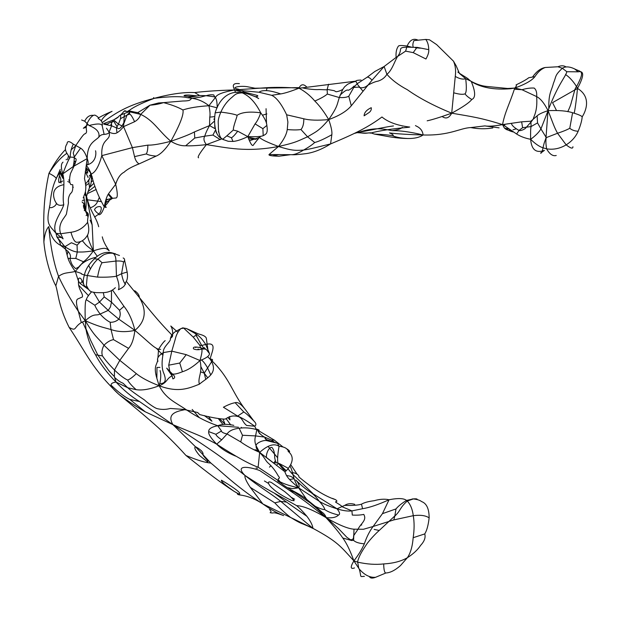 <?xml version="1.0" encoding="UTF-8"?>
<svg xmlns="http://www.w3.org/2000/svg" width="617" height="617" viewBox="0 0 617 617"><rect width="100%" height="100%" fill="white"/><g stroke="black" fill="none" stroke-linecap="round" stroke-linejoin="round"><path stroke-width="0.93" d="M185.979 455.469C210.813 475.19 220.246 482.263 233.974 491.271L240.445 495.042C247.957 496.091 255.423 499.06 262.834 503.942L312.95 528.345C312.58 525.229 310.582 521.234 306.957 516.352C302.924 511.593 299.492 508.038 296.677 505.67L274.21 493.06C265.063 488.155 255.338 482.293 245.042 475.491C216.814 452.978 207.243 447.61 172.945 424.666L145.319 411.847C138.154 407.914 129.331 402.076 118.834 394.348C145.743 416.382 165.04 432.139 185.979 455.469C197.17 460.22 205.438 462.735 210.783 463.012L195.635 446.909L172.945 424.666L139.465 401.528L129.84 399.446C124.757 397.047 118.495 392.296 111.052 385.178C110.967 383.566 112.626 382.525 116.027 382.062L127.742 387.754L136.141 389.666C142.203 390.607 149.877 389.296 159.155 385.741C167.855 382.424 166.073 378.699 172.104 375.869L171.873 373.771L169.791 371.565L168.711 365.195L171.796 351.15L163.358 352.585C158.345 355.754 156.548 358.654 157.975 361.269M210.783 463.012L211.06 463.213C221.518 471.743 236.55 486.875 262.834 503.942C270.585 509.38 277.126 513.113 282.447 515.141L283.596 515.604M296.677 505.67C302.924 505.809 312.649 509.75 325.861 517.493C311.292 505.747 299.037 496.631 289.103 490.16L259.626 470.486C248.165 466.313 234.329 464.832 245.042 475.491C244.417 477.265 246.16 481.214 250.263 487.345L262.834 503.942M145.319 411.847L129.84 399.446M139.465 401.528C131.514 396.754 123.701 390.268 116.027 382.062C107.08 372.946 100.247 363.853 95.527 354.775C91.046 347.71 87.869 339.288 86.002 329.524L85.269 320.74L81.297 322.575C73.546 327.288 76.763 331.753 69.158 327.403C87.444 354.821 91.725 368.264 118.834 394.348C113.443 389.466 110.852 386.412 111.052 385.178M235.517 456.071C227.457 452.739 221.179 448.775 216.683 444.163C235.864 456.626 249.677 464.308 258.13 467.192L280.187 481.877C284.568 484.168 290.723 486.15 298.636 487.816L306.472 499.122L311.408 503.904C316.814 508.593 316.883 508.123 325.861 517.493L327.789 518.704C339.782 525.391 348.528 528.885 354.019 529.185L363.405 529.278L373.108 526.494L382.447 513.66L389.057 499.755C384.73 498.783 379.748 499.107 374.126 500.711C368.442 501.42 364.223 502.577 361.485 504.174L362.588 508.716L351.921 510.899C347.787 511.4 342.821 510.699 337.013 508.794L309.279 491.433C305.531 488.996 301.003 485.17 295.697 479.972C298.829 483.335 299.808 485.949 298.636 487.816L319.274 501.297C322.776 505.207 324.604 507.968 324.758 509.573C322.876 509.634 319.706 508.547 315.264 506.31L294.355 492.119L289.103 490.16M256.04 428.877L254.69 426.2C247.602 421.172 241.918 417.802 237.638 416.082L223.4 407.235C228.128 404.729 232.046 403.217 235.146 402.708L243.808 411.979C245.79 413.112 249.114 416.082 253.772 420.887C256.256 423.231 256.556 425.005 254.69 426.2L246.677 425.491C242.388 422.059 243.229 419.167 238.756 416.714C231.12 414.377 227.125 418.218 225.097 419.128C219.791 419.059 211.33 417.547 199.723 414.585L197.656 412.518L184.892 409.68C175.552 411.446 166.713 414.177 172.945 424.666C193.946 433.566 202.353 436.196 216.683 444.163C210.767 438.039 208.114 433.859 208.723 431.622C208.446 428.954 211.454 426.987 217.739 425.722C207.32 422.19 196.892 416.891 186.457 409.842L186.018 409.58C175.297 402.23 165.958 398.921 159.155 385.741L159.849 383.234C160.975 377.897 161.052 373.663 160.065 370.532M302.839 523.941C300.541 523.231 296.337 520.972 290.229 517.185C284.105 512.203 278.961 507.429 274.804 502.863L280.774 501.382L312.95 528.345C337.553 541.664 340.175 545.875 353.888 560.876C350.225 550.665 346.53 543.053 342.797 538.016C339.227 532.672 333.581 525.831 325.861 517.493L326.979 517.717L327.789 518.704M250.263 487.345L274.804 502.863M245.042 475.491C260.035 487.445 268.711 491.926 280.774 501.382L286.535 502.091L306.957 516.352M127.742 387.754C131.089 390.723 136.743 394.849 144.71 400.124C145.828 401.567 154.281 407.922 157.181 408.647C161.561 409.719 165.95 409.657 170.354 408.462L186.018 409.58M230.28 453.557L230.82 453.163M328.591 520.416L328.93 519.398M313.39 528.63L307.814 526.016M306.472 499.122C300.448 494.263 291.579 490.415 287.329 487.646L292.767 488.672L298.636 487.816C286.828 477.589 286.982 476.802 284.784 471.666L259.657 452.4L258.13 467.192M274.21 493.06L286.535 502.091M172.328 373.925L172.282 373.91C175.236 376.385 175.429 378.044 172.868 378.869L172.104 375.869L166.675 368.118L172.328 373.925C174.033 374.504 177.395 373.779 182.424 371.75C188.054 370.007 193.915 366.267 200.001 360.536C201.798 354.158 202.391 350.363 201.774 349.137L201.612 348.698L204.813 348.952L206.379 349.592L209.541 353.695C209.248 356.009 206.07 358.292 200.001 360.536C202.908 373.038 197.455 377.373 199.376 384.19C188.825 388.34 178.328 393.014 159.155 385.741C148.944 381.776 141.332 377.743 136.342 373.64L119.798 360.351L103.988 345.242C97.177 336.735 95.812 338.155 85.269 320.74L78.336 311.307C70.022 298.613 63.42 286.967 58.546 276.347L55.846 285.825C52.638 280.38 45.535 261.739 43.876 241.98C44.563 234.568 46.182 229.439 48.743 226.593C50.501 246.661 53.764 263.243 58.546 276.347C64.484 272.197 66.968 273.331 75.297 271.457L78.482 281.205L80.164 283.481L88.2 289.203M116.027 382.062L114.392 376.609L114.5 370.007C119.683 375.09 124.056 378.437 127.611 380.049C128.961 382.617 131.807 385.818 136.141 389.666M127.611 380.049C129.593 379.478 132.501 377.342 136.342 373.64M160.628 349.369L158.53 349.291C153.031 347.163 149.437 342.597 134.907 330.373C133.827 339.011 131.714 345.011 128.575 348.374L119.798 360.351L114.5 370.007C109.101 364.524 105.091 359.827 102.453 355.909L95.527 354.775M102.453 355.909C101.396 352.677 101.913 349.114 103.988 345.242C107.173 342.042 110.35 340.175 113.52 339.643L110.998 329.547C118.055 332.008 126.022 332.285 134.907 330.373C145.573 321.488 147.07 310.544 139.396 297.548C155.137 316.976 161.623 324.488 172.613 335.71C172.899 331.391 172.29 328.159 170.793 326L177.827 332.262M69.158 327.403C58.453 306.101 58.368 293.815 55.846 285.825M88.447 295.643L78.567 285.046M192.172 409.457L199.337 417.647M294.664 499.222L291.093 497.256M268.202 483.25L264.423 480.967M360.637 525.113L361.747 524.998L360.953 524.681M354.513 567.933C350.402 569.445 350.201 567.085 353.888 560.876C358.492 554.914 361.978 549.23 364.346 543.816C359.048 543.392 355.461 542.235 353.595 540.361L354.019 529.185M277.712 481.106L281.583 483.666M290.121 489.304L294.355 492.119M264.585 437.106C260.652 435.224 256.417 430.08 258.446 430.28C259.726 430.358 259.186 429.987 256.819 429.17L256.795 429.648L274.287 440.091L271.488 440.006L264.585 437.106L255.585 435.911L242.489 435.255L239.134 428.26C233.049 428.985 229.03 430.897 227.071 433.975L221.704 439.836L216.683 444.163M242.489 435.255L240.723 441.911C245.682 445.528 251.998 449.029 259.657 452.4C267.732 445.135 274.195 443.099 279.054 446.292C277.457 455.13 276.671 465.38 279.408 463.591L278.406 463.444L276.64 465.087M221.704 439.836C218.009 437.322 216.073 435.471 215.911 434.291L208.723 431.622M215.911 434.291L221.48 430.974L217.739 425.722C222.243 424.033 227.611 423.91 233.828 425.375M172.282 373.91L171.873 373.771M235.146 402.708C237.769 401.729 241.347 404.235 245.867 410.236L253.772 420.887M199.376 384.19C206.934 377.72 219.459 373.138 210.135 359.163C230.21 377.727 231.583 392.181 245.867 410.236M159.973 367.385L156.98 367.454L156.857 378.306L159.155 385.741M86.287 299.685C85.185 300.572 84.845 307.598 85.269 320.74C99.175 326.702 101.134 326.779 110.998 329.547L110.165 322.236C106.934 320.678 103.579 317.956 100.108 314.053C97.293 310.189 95.542 307.258 94.856 305.268L86.287 299.685C86.789 297.756 88.555 295.134 91.586 291.818M67.176 254.782L68.063 251.219M208.392 416.514L211.94 421.218L204.273 415.557M293.9 478.753L289.635 479.532M379.216 530.458L374.18 529.401M288.016 468.851L291.764 473.416C291.108 471.481 299.314 473.763 298.898 476.956C313.066 488.826 325.228 496.369 335.386 499.593L332.494 498.413M369.683 577.049C370.586 578.337 372.56 578.422 375.591 577.296C369.853 577.759 364.408 575.005 359.248 569.021L353.888 560.876L357.69 562.149C367.084 564.254 375.761 564.848 383.705 563.915C383.797 569.861 384.53 572.885 385.903 572.977L375.591 577.296M342.797 538.016L351.551 540.507L353.595 540.361M324.758 509.573C327.928 511.794 332.524 513.606 338.548 515.018C336.342 517.277 332.486 518.18 326.979 517.717M279.408 463.591L288.363 468.334C286.535 470.578 285.339 471.689 284.784 471.666M289.89 465.858C293.723 472.522 291.995 477.782 298.636 487.816M239.134 428.26C244.61 427.411 250.494 427.874 256.795 429.648L255.585 435.911C254.559 439.196 254.713 442.443 256.047 445.659L259.657 452.4M259.996 433.89L259.086 433.011M238.47 427.265L217.739 425.722M259.495 433.442L258.006 430.782M243.808 411.979L237.638 416.082M207.59 356.618L210.135 359.163C211.161 353.163 218.256 341.348 205.7 344.463L209.541 353.695M200.001 360.536L186.249 354.652L179.748 363.035L168.711 365.195M182.424 371.75L179.748 363.035M241.748 428.021L241.309 427.326M207.698 377.82L204.242 373.146L205.777 379.478M211.793 361.493L204.242 373.146L200.764 366.39M210.135 359.163C212.541 359.071 213.166 359.734 212.009 361.153M171.896 335.849L172.613 335.71M113.52 339.643L128.575 348.374M85.269 320.74C94.509 312.495 95.674 316.174 100.108 314.053L108.23 310.397L99.484 302.083L93.753 292.481M94.856 305.268L99.484 302.083L104.211 296.931L103.309 292.72M83.017 280.835L80.164 283.481M75.297 271.457L83.434 261.747L75.806 258.43L77.287 252.021C73.924 251.682 69.798 249.916 64.901 246.707L56.849 236.905C58.939 239.604 60.173 242.412 60.559 245.327L64.901 246.707L68.032 258.376C69.258 262.171 71.68 266.529 75.297 271.457C80.303 272.922 82.331 273.755 81.382 273.948L84.406 275.074C85.524 269.529 88.84 264.13 94.355 258.885L97.987 259.078L102.06 262.711C100.278 265.495 98.774 270.292 97.548 277.11L84.406 275.074C82.794 280.203 82.886 283.859 84.676 286.049L87.167 287.499M60.559 245.327C54.427 242.242 50.486 236.002 48.743 226.593M65.402 149.669C59.857 155.291 54.381 163.173 48.959 173.323C42.65 201.906 43.745 221.472 43.876 241.98M66.983 153.209C60.929 157.266 54.921 163.968 48.959 173.323C52.993 175.251 55.437 176.979 56.294 178.506L56.216 179.092M156.487 348.374L159.911 352.045M160.497 352.662L162.957 355.245M222.876 424.38L218.387 418.658M281.73 467.447L282.216 466.814M354.736 504.32C350.795 503.217 347.456 503.572 344.726 505.385L337.013 508.794C339.782 512.21 340.291 514.285 338.548 515.018M429.139 517.871C428.283 525.26 426.825 530.612 424.758 533.921L413.174 537.708C414.369 529.733 414.408 522.391 413.282 515.681C420.401 514.755 425.684 515.488 429.139 517.871C429.131 508.863 426.64 503.441 421.65 501.598C419.984 500.256 417.2 499.361 413.313 498.929L406.541 500.418C403.827 498.22 398.004 497.996 389.057 499.755C378.36 504.606 369.537 507.598 362.588 508.716M309.279 491.433C312.572 493.322 315.904 496.616 319.274 501.297C323.74 504.066 329.655 506.565 337.013 508.794M271.488 440.006L273.971 441.803M256.047 445.659C255.97 443.099 263.575 439.62 267.053 440.7L277.534 443.284L279.054 446.292C282.632 446.646 285.162 447.479 286.643 448.783L286.751 448.798C288.864 450.194 289.805 451.158 289.589 451.683L287.167 449.508M259.688 433.504L261.014 434.653M264.978 438.432L267.169 440.708M277.457 457.521L268.025 446.361M290.622 464.501L297.193 474.35M182.732 327.858L186.481 328.545L195.543 333.704C199.144 335.741 202.53 339.327 205.7 344.463L201.69 345.451L204.458 348.913M195.149 347.109L195.844 347.556L195.134 347.109M199.09 349.716L198.042 349.029L199.052 349.723M204.898 348.967L201.774 349.137C198.404 349.993 195.674 349.901 193.568 348.86C192.373 346.623 196.113 346.661 200.656 347.803L199.746 345.235L193.36 337.252L183.704 328.121L182.887 327.82L180.766 328.699C177.943 331.568 176.084 335.162 175.197 339.473L171.796 351.15L186.249 354.652M204.289 348.898L200.656 347.811L201.612 348.698M255.037 449.7L258.631 450.934M229.509 416.583L229.979 419.884L227.704 417.547M171.457 335.432L172.467 336.597L170.377 338.448M126.331 281.437L139.396 297.548C139.326 295.173 137.761 292.898 134.707 290.723M110.165 322.236C113.297 322.444 116.189 321.426 118.842 319.166L134.907 330.373C132.416 320.246 128.76 312.225 123.948 306.317L112.502 289.998M97.278 256.302L93.383 250.849C88.995 241.787 87.113 236.404 87.737 234.715M83.434 261.747C86.411 259.68 89.72 256.047 93.383 250.849C106.579 246.553 106.132 248.643 109.116 250.672L109.186 250.787M60.736 237.522L56.849 236.905L56.031 233.342C50.463 226.123 45.349 225.259 49.499 207.351M68.032 258.376L75.806 258.43M60.227 169.39L56.294 178.506M71.055 149.877L75.459 146.113M204.242 373.146L200.61 371.881M92.157 176.524L91.47 177.233M86.665 214.755L86.125 215.595M84.174 204.057L82.069 201.921M223.045 419.182L224.789 423.532M424.758 533.921C425.769 537.469 424.434 541.24 420.74 545.235C417.724 549.801 413.259 553.973 407.351 557.729L400.472 565.588C395.065 570.324 390.214 572.792 385.903 572.977M344.726 505.385C352.623 505.624 358.207 505.223 361.485 504.174M413.313 498.929L407.289 501.035C399.484 507.976 401.173 510.105 394.818 516.097L393.8 519.907L413.282 515.681C412.464 509.318 410.467 504.436 407.289 501.035L406.541 500.418C401.736 503.356 398.212 506.195 395.991 508.932L382.447 513.66M394.818 516.097L395.991 508.932M193.36 337.252C194.81 335.509 195.951 335.232 196.777 336.427L195.543 333.704M196.777 336.427L201.69 345.451L199.746 345.235M119.544 310.274L111.469 302.183L110.458 306.904L108.23 310.397L118.842 319.166C120.392 316.251 120.631 313.289 119.544 310.274L123.948 306.317M104.211 296.931L111.469 302.183L111.476 290.592M124.981 283.242C125.914 284.19 125.953 284.368 125.081 283.789C123.662 282.031 122.49 278.676 121.557 273.709L127.164 272.043C128.004 277.149 127.272 280.882 124.981 283.242M102.06 262.711L115.95 261.053L116.459 276.231C118.919 282.725 119.567 287.229 118.41 289.735C122.868 287.699 125.089 285.717 125.081 283.789M115.371 287.699C109.116 293.723 102.522 292.605 96.067 292.62C91.123 291.841 89.642 292.481 86.403 285.255L87.267 275.768C87.629 274.658 91.702 264.246 97.987 259.078L97.987 259.078C101.52 256.124 103.81 254.528 104.867 254.304C107.474 253.317 110.188 252.978 113.011 253.302C114.947 254.474 115.927 257.065 115.95 261.053C120.284 260.814 122.837 261.199 123.601 262.194L121.557 273.709L116.459 276.231C111.307 277.079 104.998 277.372 97.548 277.11M64.901 246.707L71.402 242.736L77.079 245.173L77.287 252.021C82.524 251.967 82.47 252.345 93.383 250.849L92.141 224.85L86.534 196.283L89.488 187.522C91.085 185.239 91.663 180.735 91.223 174.009C95.326 172.505 98.859 166.382 101.813 155.646L115.68 184.306L116.251 182.154M56.031 233.342L63.111 238.848L60.69 233.758L56.031 233.342C51.388 223.616 60.813 213.983 63.775 204.767C60.119 205.885 57.612 205.299 56.247 203.008C57.211 206.317 47.362 210.382 49.938 205.284C51.219 189.967 54.674 178.899 60.312 172.104L62.957 177.773M66.389 159.263L66.173 159.788M60.512 171.11L60.312 172.104L61.415 173.207M103.525 123.655L113.659 119.914L118.102 117.037M102.484 122.444C116.112 112.88 126.778 105.299 154.319 98.311C141.054 103.263 132.339 107.613 128.174 111.361M101.358 120.708C103.332 117.045 106.903 113.914 112.063 111.315C106.163 113.767 101.481 116.073 98.034 118.225M87.815 124.649L83.334 128.259L86.025 127.372M96.213 189.473L87.545 193.553M83.981 196.869L83.141 197.856M104.528 205.7L104.998 206.07C106.818 207.597 106.587 207.836 104.296 206.795C102.16 213.027 100.139 215.58 98.234 214.454L94.586 217.045M101.034 201.574L87.946 199.869M84.606 200.062L82.339 200.448M98.681 226.724C96.422 217.13 90.198 212.263 86.534 196.283L84.822 193.707M123.153 257.96C124.896 258.708 125.05 260.119 123.601 262.194M82.339 240.869C86.102 244.509 83.38 243.507 93.383 250.849M77.079 245.173L80.449 241.656M87.884 216.652L85.694 211.5C90.522 214.084 87.167 215.927 87.629 222.313C89.218 227.874 89.133 232.239 87.383 235.401L86.072 237.321M87.383 235.401C84.629 239.882 81.136 242.172 76.901 242.265C74.834 242.358 72.845 239.018 70.94 232.27L60.69 233.758M63.644 184.722C48.982 187.553 54.011 200.201 56.247 203.008M69.783 158.291C68.526 154.52 62.541 150.332 67.052 143.807C67.191 140.815 69.266 140.923 73.269 144.123L80.588 148.134L74.079 157.35L70.184 157.057C68.125 160.597 65.657 166.204 62.787 173.871C65.687 184.429 61.877 194.941 63.775 204.767M62.641 181.066L59.163 182.647C58.391 181.868 58.499 179.624 59.479 175.899L60.589 171.349M68.456 155.931L67.554 159.672M134.421 112.194L137.815 112.579L140.691 114.407L150.008 105.175L158.577 102.962L163.559 102.623C159.209 104.034 154.69 104.882 150.008 105.175L137.815 112.579M136.365 164.94L139.08 163.906C136.889 162.595 135.378 160.173 134.545 156.625L132.393 147.633L147.825 145.126C152.468 145.319 160.142 144.039 170.84 141.278C179.994 124.665 184.02 114.23 182.925 109.973C189.041 107.882 197.702 106.471 208.901 105.731C203.826 101.635 198.242 99.167 192.157 98.327L187.445 97.694C180.627 96.167 169.59 96.368 154.319 98.311L153.587 97.625L153.749 98.442M105.885 199.746L106.548 202.083L112.549 198.296L116.204 197.972C117.801 197.216 117.623 192.658 115.68 184.306C117.616 178.051 120.423 174.017 124.094 172.22C126.817 169.544 131.814 166.775 139.08 163.906L156.155 156.101C160.682 154.265 165.58 149.322 170.84 141.278C158.692 131.012 153.679 120.485 140.691 114.407C139.697 117.569 137.66 120.006 134.591 121.719C132.547 117.161 130.904 114.615 129.678 114.091L129.516 111.793L140.691 114.407M104.659 205.068L106.548 202.083M89.164 176.03L91.223 174.009C94.324 186.38 98.681 197.309 104.296 206.795C107.42 203.487 109.201 201.157 109.641 199.808L111.33 199.137M90.136 220.138L92.141 224.85M85.393 209.695L83.935 204.566L84.737 202.885M86.372 197.378L85.462 191.879M88.185 215.788L85.655 210.343M83.935 204.566C82.948 205.7 83.534 208.006 85.694 211.5C86.295 204.104 86.442 199.006 86.133 196.214L84.953 193.36M61.245 173.624L62.787 173.871L73.168 166.605L87.205 158.577L84.467 178.606C86.372 185.601 86.233 191.255 84.051 195.55M67.77 181.506L69.775 182.47M62.973 178.421L61.33 175.459L60.312 172.104L60.667 171.549M81.606 119.991L84.722 121.194L89.049 125.506C97.231 123.431 101.612 123.493 102.191 125.698C102.831 122.76 101.712 120.5 98.828 118.919M86.735 123.277L87.244 123.331M103.965 124.21L111.615 125.799L111.399 123.284L113.659 119.914C120.693 116.235 117.369 116.69 120.716 114.955L124.595 110.782L125.86 110.967M124.688 111.199L129.485 111.793M182.925 109.973C178.066 107.219 171.603 104.767 163.559 102.623L182.74 101.011C192.265 100.872 189.296 99.376 192.157 98.327L200.61 97.1L205.962 95.681L199.561 95.512L187.445 97.694M154.319 98.311C170.439 93.961 183.905 92.049 194.725 92.565C205.345 91.27 218.657 90.398 234.645 89.943C230.766 82.863 236.319 83.426 239.381 83.627M266.883 113.929L262.564 115.148M257.266 139.411L257.975 139.457L257.358 139.295M256.31 139.026L248.003 137.159M108.762 194.085L108.268 194.178M104.296 206.795C105.33 200.749 106.741 196.399 108.523 193.746L112.549 198.296M108.523 193.746L115.68 184.306M88.663 180.087L89.488 187.522M85.277 171.495L88.092 177.48M89.025 183.342L85.67 185.57M85.987 195.736L86.534 196.283M85.694 211.5L83.742 196.299M86.133 196.214L84.568 194.316M85.362 184.005L85.501 183.989C89.943 179.146 91.555 175.29 90.321 172.421L86.102 167.508M86.449 165.441C88.416 164.484 88.671 162.194 87.205 158.577C87.321 143.661 94.085 141.555 98.712 137.306C99.892 135.455 101.697 134.483 104.126 134.398L102.191 125.698M74.079 157.35C74.433 158.885 74.133 161.97 73.168 166.605M80.588 148.134C83.233 149.777 85.439 153.263 87.205 158.577M62.865 175.598L61.6 173.562M73.315 187.283L72.636 186.951M86.056 167.77L90.321 172.421M74.086 161.538L75.39 162.001M62.787 173.871C60.828 167.654 60.906 163.744 63.019 162.148M60.643 171.495L60.312 172.104M104.126 134.398C107.281 134.136 108.931 133.372 109.086 132.107C111.461 141.517 100.841 137.282 101.813 155.646L132.393 147.633L123.585 126.647C120.901 129.879 118.703 131.915 116.968 132.755C115.178 133.982 112.549 133.766 109.086 132.107L111.615 125.799L116.42 127.85L118.441 124.187L113.659 119.914M109.086 132.107L106.486 128.243M124.379 113.875L123.585 126.647L118.441 124.187L120.516 118.688L120.716 114.955L128.953 111.762L129.747 112.325L127.017 115.101L129.678 114.091M198.597 157.805C197.078 157.497 199.677 153.109 206.402 144.633C197.078 145.658 190.175 146.028 185.678 145.759C181.12 145.99 176.177 144.494 170.84 141.278C182.007 137.491 189.859 134.375 194.409 131.93L209.541 125.59L214.145 121.395M237.005 92.457C235.609 92.365 234.822 91.524 234.645 89.943L267.184 87.66C276.447 87.151 287.044 87.329 298.967 88.192C290.962 91.339 284.884 93.244 280.743 93.915C274.472 91.81 269.66 90.714 266.328 90.637C262.726 90.529 260.297 91.069 259.032 92.257L234.645 89.943C223.254 92.064 216.968 94.416 215.788 97L208.901 105.731C210.035 110.829 210.32 114.623 209.765 117.122L209.541 125.59C207.05 130.04 205.461 133.573 204.782 136.18L194.756 138.031L194.409 131.93M123.585 126.647L134.591 121.719M215.788 97L205.962 95.681M199.561 95.512L194.725 92.565M306.826 87.059C306.734 87.329 302.561 81.436 299.222 87.629L298.967 88.192L302.5 87.822L356.102 81.097M354.258 133.449L358.107 132.416L355.623 132.809M221.935 138.856L206.402 144.633C226.647 147.617 245.574 152.615 278.491 146.491L269.02 154.543C268.457 155.469 271.75 156.032 278.907 156.224L290.252 154.72M356.726 132.285L358.107 132.416C367.848 134.329 368.033 132.169 370.285 133.141C379.571 130.673 392.42 128.714 408.824 127.272M95.519 150.756C96.306 152.7 96.53 162.857 86.511 164.986M86.38 165.865C87.583 166.544 89.195 169.259 91.223 174.009L90.452 172.953M87.321 181.876C89.041 180.249 89.65 179.4 89.149 179.323M90.537 173.439L91.223 174.009M85.794 169.097L87.629 171.603L85.886 168.634M73.917 162.703L75.127 163.952M116.968 132.755L116.42 127.85M124.133 122.274L121.927 125.976C120.431 128.197 119.135 129.03 118.017 128.483L116.744 127.464M120.516 118.688L127.017 115.101M185.678 145.759L194.756 138.031M209.765 117.122L214.361 116.652M208.901 105.731L217.115 107.821M134.545 156.625L146.322 153.934C148.234 154.998 151.512 155.723 156.155 156.101M147.825 145.126C147.872 149.229 147.37 152.168 146.322 153.934M215.14 112.842C214.269 119.76 214.454 125.382 215.688 129.709C216.582 134.051 218.503 136.974 221.441 138.493C219.606 136.534 218.572 132.832 218.349 127.372C218.595 122.289 216.96 121.379 220.855 112.101L215.14 112.842C220.971 93.344 234.306 91.81 237.838 92.427L242.334 92.897C249.469 95.99 255.592 102.623 260.698 112.795C249.677 111.368 241.81 112.201 237.09 115.294C237.113 117.137 233.257 125.945 233.295 130.048L226.825 135.848L231.437 137.761C232.779 137.121 234.876 134.93 237.738 131.197L233.295 130.048M266.328 90.637L267.184 87.66M374.565 134.105L385.463 136.079C393.993 137.684 401.466 138.493 407.876 138.517C401.451 138.223 396.461 137.336 392.89 135.856C389.281 134.992 383.172 134.413 374.565 134.105L370.47 132.778C367.74 133.172 363.297 133.141 357.143 132.67M269.02 154.543L291.779 154.697C293.877 154.936 298.744 154.566 306.387 153.594C314.138 152.391 322.197 149.167 330.565 143.938C355.739 133.419 368.727 126.84 381.969 116.983C390.16 124.048 403.441 126.338 409.757 127.063M392.89 135.856C393.847 135.246 392.713 134.267 389.481 132.917C396.986 133.881 408.184 134.568 423.085 134.976C410.413 131.938 400.117 130.495 392.204 130.642C382.409 128.884 375.915 126.871 358.107 132.416C381.776 128.081 386.049 126.847 393.469 125.937M206.402 144.633C203.834 141.355 203.294 138.54 204.782 136.18L212.934 135.061L215.287 130.465M215.025 128.66L209.541 125.59M252.569 95.666L255.608 96.738C259.24 98.998 259.672 99.214 256.903 97.386C253.147 95.789 243.831 92.188 242.334 92.897C235.247 92.997 234.707 95.273 230.719 98.35C226.562 102.036 223.269 106.625 220.855 112.101C228.953 113.104 234.367 114.168 237.09 115.294M234.645 89.943L245.558 93.244M280.743 93.915L271.681 95.303L259.032 92.257M271.681 95.303C276.539 97.555 281.529 104.057 286.65 114.801L303.819 118.788C309.526 120.3 317.817 120.562 328.707 119.59C324.249 111.985 319.621 105.8 314.809 101.026C310.297 95.666 305.014 91.385 298.967 88.192M314.809 101.026C320.531 98.604 324.704 96.283 327.334 94.054L327.164 89.396L328.576 84.221M327.334 94.054L339.296 97.54L342.797 89.372L344.548 86.858L347.278 84.529C348.952 83.434 351.906 82.331 356.117 81.213M291.779 154.697C294.571 154.697 298.512 153.155 303.603 150.062C312.001 148.736 315.958 147.409 330.565 143.938L331.846 134.707C332.247 131.706 331.206 126.67 328.707 119.59C318.472 131.568 315.619 131.868 307.567 136.812L300.957 129.539C302.893 127.357 303.849 123.77 303.819 118.788M249.453 140.73L259.233 137.506C261.323 138.486 261.199 140.02 278.491 146.491C291.586 150.556 295.011 150.687 303.603 150.062C308.554 147.301 312.256 144.779 314.716 142.504C318.781 141.455 324.488 138.856 331.846 134.707M407.876 138.517C414.431 138.624 419.498 137.444 423.085 134.976C422.653 130.897 420.401 127.927 416.321 126.084L415.449 125.583M392.204 130.642C398.119 129.74 401.466 128.629 402.253 127.303M220.315 139.643L212.934 135.061M255.076 123.894L262.881 128.652L263.204 135.663C265.541 134.521 266.745 133.434 266.814 132.4C267.354 131.19 267.377 128.86 266.876 125.421C266.652 122.166 264.593 117.955 260.698 112.795C259.14 117.585 257.266 121.279 255.076 123.894L247.803 136.619L237.738 131.197M263.204 135.663C261.037 136.635 255.901 136.951 247.803 136.619C250.695 144.355 252.646 147.031 253.641 144.64L259.233 137.506L260.883 136.241M266.513 123.855L266.066 108.692M300.957 129.539C297.579 130.064 293.006 130.064 287.244 129.547C286.65 134.251 283.735 139.897 278.491 146.491C297.07 142.373 298.065 140.792 307.567 136.812L314.716 142.504M328.707 119.59C337.723 106.44 336.859 105.06 339.296 97.54C343.723 97.779 346.893 97.332 348.79 96.221L353.803 87.406L357.012 83.858L367.254 77.148C368.526 77.017 370.115 78.035 372.012 80.195L351.297 105.785C346.808 111.137 339.273 115.741 328.707 119.59M361.045 80.071C352.292 80.279 357.359 82.053 357.012 83.858L363.058 91.293M247.803 136.619C241.563 139.581 236.62 141.185 232.971 141.44L231.437 137.761M456.31 66.073L453.495 61.191C455.439 65.556 456.032 70.623 455.269 76.408L451.713 113.173C433.751 105.792 418.966 97.98 407.359 89.735C398.605 85.084 391.78 79.932 386.898 74.279L384.129 66.505L372.012 80.195M442.227 116.582C445.952 119.181 449.114 118.048 451.713 113.173C440.283 117.245 432.101 119.791 427.172 120.816M492.806 127.95C485.54 129.138 478.198 129.015 470.779 127.58C459.881 128.012 449.77 135.794 423.085 134.976M216.274 132.832L215.688 129.709M262.881 128.652L266.876 125.421M351.297 105.785L348.79 96.221M506.866 88.524L514.848 88.054C516.475 86.218 516.869 85.169 516.028 84.93C522.468 81.799 526.725 79.392 528.8 77.696L534.862 76.693C532.047 80.418 525.375 84.213 514.848 88.054L510.382 88.74L486.497 86.426C481.615 85.94 476.424 84.213 470.941 81.22M416.606 47.949L413.205 52.63L405.608 51.126L396.114 57.427L384.129 66.505L374.851 71.472L367.254 77.148M453.773 92.812C459.21 94.355 462.974 94.694 465.064 93.838C466.105 95.542 468.349 97.424 471.789 99.484C469.46 102.584 462.773 107.15 451.713 113.173C471.812 116.667 480.543 117.7 502.547 124.626C494.479 126.107 488.579 126.531 484.854 125.899L499.091 127.85M459.171 73.099C460.305 73.963 469.483 79.331 468.334 79.169L471.272 81.513C480.998 87.614 494.032 90.02 510.382 88.74M470.84 81.136L465.704 78.729L459.464 73.469L456.372 66.312M574.172 68.757L574.689 68.957C569.599 66.489 565.481 66.258 562.342 68.256C554.398 75.775 556.511 75.968 553.426 83.295C551.521 91.139 548.49 92.681 548.806 108.661C558.454 83.596 565.727 76.67 566.83 71.711L562.342 68.256L557.907 66.767L545.289 67.484C540.878 68.248 536.813 71.194 533.088 76.315L532.779 76.662M565.527 74.526C569.352 77.032 572.985 80.981 576.432 86.372L577.504 88.408L552.531 102.638L556.441 110.381M512.982 129.794L516.128 128.86M504.698 128.297L509.226 128.968M396.114 57.427C395.713 52.484 396.484 48.72 398.428 46.121C398.944 45.342 401.844 45.319 407.127 46.051L411.986 47.27C414.871 47.864 411.215 46.537 413.968 40.599L425.776 39.426C427.697 41.964 428.684 45.38 428.738 49.653C429.054 51.967 428.121 55.083 425.954 59.001L413.205 52.63M465.064 93.838C466.498 92.403 466.714 87.367 465.704 78.729C462.904 79.616 459.426 78.845 455.269 76.408M511.485 123.338C511.547 125.058 513.76 127.264 518.126 129.948L519.121 130.334L522.607 127.711L531.075 126.554L530.905 121.21L521.643 121.827L502.547 124.626L504.174 127.704C505.971 129.732 508.161 130.542 510.76 130.133M505.146 124.218L504.397 125.714L502.547 124.626C504.883 112.132 509.326 104.643 514.362 89.21L514.848 88.054L521.99 89.72L514.362 89.21M471.789 99.484C475.746 97.841 475.576 91.848 471.272 81.513M418.226 40.236C413.552 37.938 409.858 39.874 407.127 46.051L405.608 51.126M548.806 108.661L548.066 110.659C544.294 103.224 540.484 98.535 536.651 96.599L521.99 89.72M557.907 66.767C560.976 65.464 563.63 65.471 565.866 66.806M576.587 86.65C585.332 69.898 581.168 72.274 574.689 68.957L578.114 71.819C584.368 70.469 584.16 75.999 577.504 88.408C576.517 98.805 575.43 107.065 574.226 113.181M544.24 150.448C535.996 153.371 531.461 149.661 530.643 139.311C524.982 138.193 520.308 136.426 516.63 134.02L504.397 125.714M411.986 47.27L417.254 47.401L428.738 49.653M530.905 121.21L537.129 115.826C538.896 114.184 542.544 112.456 548.066 110.659C558.686 110.181 566.861 110.875 572.591 112.741C578.191 114.392 581.391 115.749 582.193 116.814C585.379 111.985 592.119 97.278 577.504 88.408M566.83 71.711L578.114 71.819M582.193 116.814C581.916 120.5 580.574 125.313 578.175 131.244C575.761 136.781 571.758 141.316 566.167 144.864C570.725 148.412 572.977 149.036 572.923 146.73M556.241 155.492C552.824 156.394 549.608 154.181 546.608 148.844L543.014 147.818C539.32 146.622 535.201 143.784 530.643 139.311C530.473 132.624 530.62 128.375 531.075 126.554L537.538 122.899L537.129 115.826M519.121 130.334L516.63 134.02M522.607 127.711L521.643 121.827M537.538 122.899L540.939 128.907L548.066 110.659C553.225 123.601 553.889 126.585 557.544 133.257C562.912 131.498 566.984 129.84 569.769 128.282L572.591 112.741M569.769 128.282C572.005 130.118 574.813 131.105 578.175 131.244M546.292 137.614C545.667 140.121 545.775 143.869 546.608 148.844C553.364 149.923 559.889 148.597 566.167 144.864L557.544 133.257L546.292 137.614L540.939 128.907C538.949 132.277 535.517 135.74 530.643 139.311M240.445 495.042C238.085 494.811 237.075 494.232 237.406 493.307M221.48 430.974C221.457 432.108 223.315 433.111 227.071 433.975L240.723 441.911M288.1 451.336C293.484 455.616 293.569 461.285 288.363 468.334M291.764 473.416L312.611 493.253M383.705 563.915C393.214 563.398 401.096 561.339 407.351 557.729C410.521 553.179 412.464 546.508 413.174 537.708M393.8 519.907L373.108 526.494C369.514 531.306 366.598 537.083 364.346 543.816M274.287 440.091L283.11 447.07M94.355 258.885C99.599 253.556 105.276 251.505 111.384 252.715L119.482 255.484M269.452 467.146L271.01 465.688M273.909 462.912L275.275 460.776M111.384 252.715L115.456 253.818M124.572 260.096L127.164 272.043M109.116 250.672C105.461 245.497 103.178 240.885 102.275 236.843M87.629 222.313C83.31 228.074 77.742 231.39 70.94 232.27M105.939 199.546L111.77 198.767L108.222 194.247M73.269 144.123C71.325 148.211 70.299 152.53 70.184 157.057M89.049 125.506C96.877 128.621 100.101 132.555 98.712 137.306M93.36 115.371C89.65 114.932 86.773 116.875 84.722 121.194M223.269 139.681L221.441 138.493L222.791 139.211L226.825 135.848M286.65 114.801L287.9 122.081L287.244 129.547M232.971 141.44L228.251 141.301L222.745 139.365M484.854 125.899L470.779 127.58M425.769 39.419L429.486 39.789L436.628 44.601L453.495 61.191M545.289 67.484C541.441 68.826 537.97 71.896 534.862 76.693M203.016 454.513C202.469 455.809 210.196 462.233 207.327 461.747L199.746 455.693C198.512 454.351 192.697 447.279 195.635 446.909L196.268 447.109C201.204 449.978 203.456 452.446 203.016 454.513M233.974 491.271L228.313 487.175C223.354 483.435 221.056 481.121 221.426 480.227C226.84 483.188 245.042 494.834 238.27 493.693L233.974 491.271M210.567 462.742L211.06 463.213M269.498 509.596C272.992 511.994 269.105 512.897 270.393 512.727C275.128 513.814 270.932 511.046 282.447 515.141M86.002 329.524L82.508 321.943M294.132 500.726C293.515 499.384 290.383 496.353 284.738 491.633L271.434 482.525C266.251 480.095 268.511 485.34 272.807 488.595C276.316 492.127 282.617 496.083 291.71 500.456L294.132 500.726M287.345 487.654C282.331 484.499 279.941 482.571 280.187 481.877C275.089 476.301 282.116 480.427 278.167 475.761C275.691 471.257 272.668 467.285 269.081 463.845C264.786 460.421 265.194 457.613 259.603 452.685M127.734 387.746L123.3 383.458C121.557 382.255 120.739 382.98 114.538 377.411M97.71 354.806L106.031 366.799C108.191 369.267 106.564 368.681 114.392 376.609M85.848 328.414L90.444 339.928L97.694 354.806M78.336 311.307L81.297 322.575M257.497 468.326L256.055 468.025M307.528 525.9L302.986 524.01M273.562 462.958L266.59 457.606M158.554 349.299L157.921 357.96M157.751 359.819C157.104 365.04 153.186 365.781 156.857 378.306M78.39 311.384C76.038 303.942 75.86 299.785 77.873 298.921L82.354 297.001C83.526 293.561 77.835 289.419 78.482 281.205C78.166 278.915 78.66 277.881 79.971 278.105C81.336 278.815 81.992 280.079 81.93 281.884M359.248 569.021C361.77 577.867 359.179 576.64 364.416 576.34M351.551 540.507L351.983 540.507M335.386 499.593C337.306 500.827 337.345 501.582 335.509 501.852C335.147 502.261 341.371 505.223 342.003 506.688L351.921 510.899L352.292 515.072C356.834 515.318 360.66 515.095 363.768 514.408C367.146 520.339 360.891 523.208 357.806 529.556L353.556 535.864C353.803 538.649 352.77 539.929 350.448 539.728L346.931 537.361L338.309 528.399L327.272 518.38M315.079 506.202L321.75 511.987C323.825 513.321 325.306 515.18 326.2 517.57M306.973 499.67L315.264 506.31M279.2 463.56L284.051 468.658C286.111 470.393 286.219 470.856 284.383 470.046C283.365 469.93 279.2 464.37 278.406 463.444M273.154 462.673L277.102 462.897C276.146 463.035 275.352 461.308 274.719 457.721C274.673 452.832 273.747 449.415 271.966 447.448C268.634 446.7 265.688 454.837 266.529 457.552M256.109 445.775C255.854 447.834 256.849 449.677 259.117 451.297M180.766 328.699L175.166 331.753C172.451 333.751 170.855 336.126 170.377 338.864C171.156 341.51 162.533 347.009 163.358 352.585C161.693 360.706 161.669 367.2 163.281 372.043C165.611 377.434 167.076 383.72 160.281 383.496L159.849 383.234M210.659 374.743L207.435 367.562M158.53 349.291C161.538 344.517 163.752 341.633 165.171 340.638M159.163 385.718L158.916 385.216M82.246 281.591L83.588 284.098M60.574 245.327L65.749 249.407M88.647 265.341L90.398 268.989M286.442 475.46L290.73 476.309L293.738 478.268M357.69 562.149L358.786 568.411M394.872 515.912L379.077 530.589C372.984 536.042 367.832 542.497 366.706 544.163C360.721 553.025 359.14 556.241 357.467 562.079M264.6 437.114L266.32 439.551L275.583 442.644M186.45 328.537L197.779 333.635C198.312 334.175 204.883 334.977 206.294 338.047L207.875 349.469M205.461 349.068L204.289 347.649L204.551 348.921M186.481 328.545L183.704 328.121L180.82 328.66M201.474 359.966C203.278 361.307 205.26 363.853 207.412 367.601M96.059 257.32C88.917 258.708 83.002 262.464 79.84 265.634C79.531 266.536 78.112 267.531 75.575 268.619C71.171 264.492 71.41 262.888 69.945 258.747C71.364 255.808 69.983 252.769 65.818 249.638M84.313 210.644L84.784 209.633M230.758 424.974L226.254 418.85M224.249 423.432L219.59 418.835M417.03 499.469C417.562 498.821 415.927 498.659 412.117 498.983M278.29 443.746L277.858 443.438M204.813 348.952L205.746 349.153M92.573 178.112L91.486 178.891M91.185 182.03L93.067 180.511M94.864 186.334L87.922 191.71M89.403 187.73L93.776 183.388M103.394 205.53L104.057 206.471M104.373 206.41L104.967 206.039M90.306 207.821C94.316 206.402 96.8 204.08 97.756 200.872L99.298 197.594M100.563 206.926L100.039 206.579C97.301 206.456 95.45 207.513 94.486 209.741C96.167 212.101 97.54 213.382 98.597 213.575C100.031 214.377 102.476 207.513 100.563 206.926M74.248 157.034L74.526 158.137L75.343 158.322C75.675 159.294 77.565 157.489 74.025 166.15L70.477 173.554C69.204 178.76 69.312 182.424 70.801 184.552L72.775 184.776C73.053 189.512 72.336 192.388 70.616 193.406C68.68 196.083 67.97 199.191 68.472 202.731L66.412 214.099C64.739 217.824 57.304 223.616 60.651 233.758M111.939 198.759L109.888 198.79L106.116 200.078M106.456 201.327L106.517 201.728M105.222 204.458L105.877 202.029L105.33 201.96M105.214 204.474L104.998 206.07M60.435 181.76L61.122 183.018M62.965 178.352L62.602 177.935M59.479 175.899C60.967 178.452 61.214 180.449 60.219 181.892M111.638 124.788L110.805 124.557L111.546 124.002M112.147 121.734C108.924 122.93 107.512 123.693 107.906 124.025L103.857 124.079M124.595 110.782L123.369 111.924L124.603 110.867M129.516 111.793L128.783 111.523C125.937 109.625 133.095 112.055 137.853 112.595M255.677 139.303L248.628 138.779M106.448 201.258L106.525 201.805M74.125 161.114L75.806 161.762M73.469 165.101L74.364 165.564M74.325 156.888L73.23 153.016L75.868 145.357L80.866 138.239C83.148 134.984 84.683 133.465 85.47 133.681C88.1 131.197 84.938 129.956 87.012 123.778C88.555 120.099 92.164 114.538 95.064 115.186C97.71 116.574 98.859 117.716 98.496 118.626M116.929 127.202C117.153 126.709 116.605 125.613 115.302 123.909L114.022 121.518L112.117 121.788M111.492 123.832L111.399 123.284M116.166 122.32L115.217 121.449M206.263 95.704C208.708 94.856 211.199 94.594 213.737 94.918L215.063 97.602C216.405 98.234 217.115 101.581 217.192 107.636M197.178 95.913L188.879 95.033C185.524 94.987 183.92 95.257 184.067 95.828C187.776 96.753 195.52 96.252 196.499 96.028M238.949 89.318L236.118 88.671C232.092 87.599 239.034 85.562 247.055 86.665L254.968 88.216L299.222 87.629M272.436 155.885L279.069 154.566M69.621 180.565L68.657 179.948M126.979 115.124L124.102 122.991M214.068 119.675L214.107 118.749M85.763 169.259C87.629 172.05 88.162 173.323 87.359 173.076L85.285 171.449M215.025 128.043L214.67 125.721M242.25 90.491L243.16 91.756L256.757 95.296C258.523 95.851 258.145 96.337 255.608 96.738M327.149 89.843L318.758 89.527C317.323 89.928 307.42 89.218 302.5 87.822M342.797 89.372C340.399 90.768 338.147 91.563 336.041 91.763L334.152 90.676L327.164 89.396M357.189 132.069L358.516 132.3M218.356 131.706L219.027 132.616M354.189 86.912L354.15 86.002C351.96 88.231 349.993 89.658 348.258 90.29C347.101 89.349 344.348 91.015 339.982 95.28M344.548 86.858L347.278 84.529M369.398 112.302L364.099 115.819C364.231 112.579 366.614 109.865 371.241 107.69C371.565 109.379 370.956 110.921 369.398 112.302M397.71 56.317C394.849 60.474 392.08 70.554 386.898 74.279C385 77.534 382.046 79.824 378.044 81.136C375.537 81.506 372.059 82.902 367.609 85.323C365.503 87.313 362.935 88.092 359.896 87.668L358.863 87.105L353.803 87.406M576.432 86.372L574.697 89.866M462.927 75.914L463.722 76.392M533.319 118.95C533.589 116.389 537.769 111.6 536.651 96.599C537.006 92.481 536.165 89.635 534.145 88.046C530.265 87.869 526.232 88.432 522.044 89.727M567.756 111.685C571.589 103.695 571.111 102.43 571.99 100.131L574.859 89.781M513.321 131.961C510.706 131.467 507.66 130.048 504.174 127.704M418.118 47.571L415.249 47.717L420.339 48.188M458.331 72.605L457.914 71.981M412.087 47.285L406.595 47.154C396.785 47.625 403.294 49.229 397.703 56.324M511.4 123.346L506.549 124.009M547.981 110.906L546.03 137.344C545.59 140.26 544.618 140.213 543.014 147.818C542.79 148.959 541.95 153.803 540.538 153.093L544.425 150.394M526.039 127.542C525.707 128.953 519.915 131.452 519.098 130.349M533.319 118.942L531.044 122.043M526.131 127.534L531.044 121.989"/></g></svg>
